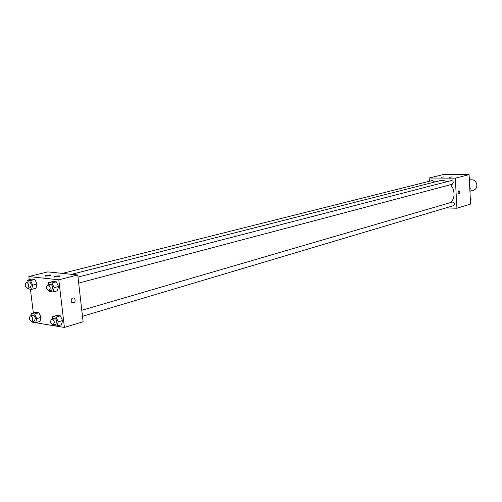 <?xml version="1.0" encoding="UTF-8"?>
<svg xmlns="http://www.w3.org/2000/svg" width="502" height="502" viewBox="0 0 502 502"><rect width="100%" height="100%" fill="white"/><g stroke="black" fill="none" stroke-linecap="round" stroke-linejoin="round"><path stroke-width="0.75" d="M469.997 191.218L473.581 190.202C475.77 189.411 476.875 187.698 476.894 185.069C476.21 181.222 474.158 179.471 470.732 179.816L469.364 180.18M469.947 191.463L470.192 188.332L469.621 185.182M429.361 181.278L429.172 178.022L443.241 174.558L469.075 174.633L470.594 204.069L456.914 208.223L445.908 207.928M458.866 190.798L459.035 190.785C460.039 192.034 459.983 193.132 458.866 194.079C457.906 193.05 457.906 191.959 458.866 190.798L459.035 190.785C460.039 192.034 459.983 193.132 458.859 194.079M429.172 178.022L455.301 178.16L469.075 174.633M455.301 178.16L456.914 208.223M441.176 177.288L443.981 176.899L441.176 177.288M449.321 177.325L452.133 176.936L449.321 177.325M82.485 316.291L453.457 205.676C455.101 203.881 454.743 202.67 452.384 202.055L81.801 310.299M434.657 182.019L432.624 180.456L62.468 273.389M78.676 283.09L452.233 184.265L453.381 182.207L452.704 180.965L451.279 180.594L77.986 277.091M450.903 202.488C453.143 200.009 454.191 196.909 454.053 193.195L453.068 188.633L450.721 184.667M447.087 181.68L443.486 180.494L439.846 180.701L71.535 274.318M77.741 274.945L47.778 271.896L28.859 276.552L58.797 279.802L77.741 274.945L83.112 321.763L64.413 327.442L34.5 322.522M45.732 275.297L50.376 274.945C50.432 275.629 48.681 276.018 45.13 276.106L45.732 275.297M58.828 276.677L54.128 277.041C54.348 276.238 56.218 275.868 59.744 275.924L58.828 276.677M60.378 315.865L57.071 315.388L60.378 315.865L62.568 320.546L60.378 315.865L56.048 317.126L58.238 321.826L57.109 326.018L53.802 325.509L53.532 324.926M61.426 324.725L62.568 320.546L61.426 324.725L57.109 326.018M38.936 312.771L35.774 312.313L38.936 312.771L41.057 317.346L38.936 312.771L34.613 313.995L36.734 318.588L35.68 322.704L32.511 322.215L32.235 321.606M39.997 321.449L41.057 317.346L39.997 321.449L35.68 322.704M34.883 279.457L31.708 279.106L34.883 279.457L37.01 284.032L34.883 279.457L30.515 280.555L32.649 285.142L31.595 289.359L28.426 288.97L28.081 288.23M35.949 288.23L37.01 284.032L35.949 288.23L31.595 289.359M58.797 279.802L64.413 327.442M33.333 313.003L30.415 289.215M29.248 279.721L28.859 276.552M58.546 286.517L56.349 281.842L53.043 281.471L56.349 281.842L58.546 286.517L57.41 290.796L58.546 286.517L54.178 287.665L53.049 291.963L49.742 291.562L49.403 290.834M71.115 301.056C71.391 298.332 72.545 297.404 74.56 298.257C75.815 301.639 74.917 303.095 71.868 302.637L71.115 301.056M71.868 302.637C74.917 303.095 75.815 301.639 74.56 298.257C72.539 297.404 71.391 298.332 71.108 301.056M52.126 318.965L52.741 316.643L56.048 317.126M53.294 324.995L55.778 324.254L56.833 321.613C56.368 319.41 55.452 318.337 54.078 318.393L51.587 319.121C49.911 321.744 50.482 323.702 53.294 324.995L54.348 322.353C53.877 320.144 52.961 319.065 51.587 319.121M52.741 316.643L57.071 315.388M58.238 321.826L62.568 320.546M30.879 315.771L31.444 313.53L34.613 313.995M31.896 321.7L34.381 320.985L35.391 318.387C34.939 316.247 34.061 315.2 32.755 315.237L30.264 315.946C28.658 318.481 29.198 320.401 31.896 321.7L32.906 319.103C32.454 316.957 31.57 315.902 30.264 315.946M31.444 313.53L35.774 312.313M36.734 318.588L41.057 317.346M48.098 284.822L48.669 282.595L51.982 282.965L54.178 287.665M49.14 290.903L51.65 290.238L52.773 287.495C52.327 285.337 51.43 284.276 50.081 284.308L47.571 284.954C45.801 287.539 46.328 289.516 49.14 290.903L50.263 288.154C49.817 285.989 48.914 284.923 47.571 284.954M48.669 282.595L53.043 281.471M51.982 282.965L56.349 281.842M53.049 291.963L57.41 290.796M26.819 282.344L27.346 280.198L30.515 280.555M27.723 288.317L30.227 287.677L31.3 284.985C30.867 282.883 30.007 281.842 28.721 281.867L26.211 282.494C24.523 284.992 25.025 286.937 27.723 288.317L28.796 285.625C28.357 283.517 27.497 282.475 26.211 282.494M27.346 280.198L31.708 279.106M32.649 285.142L37.01 284.032M470.28 198.001L471.064 199.401L470.424 200.775M470.361 199.614L471.064 199.401M469.201 177.024L469.991 178.417L469.345 179.81M469.282 178.605L469.991 178.417M50.376 274.945L50.426 275.353M59.744 275.924L59.794 276.345"/></g></svg>
